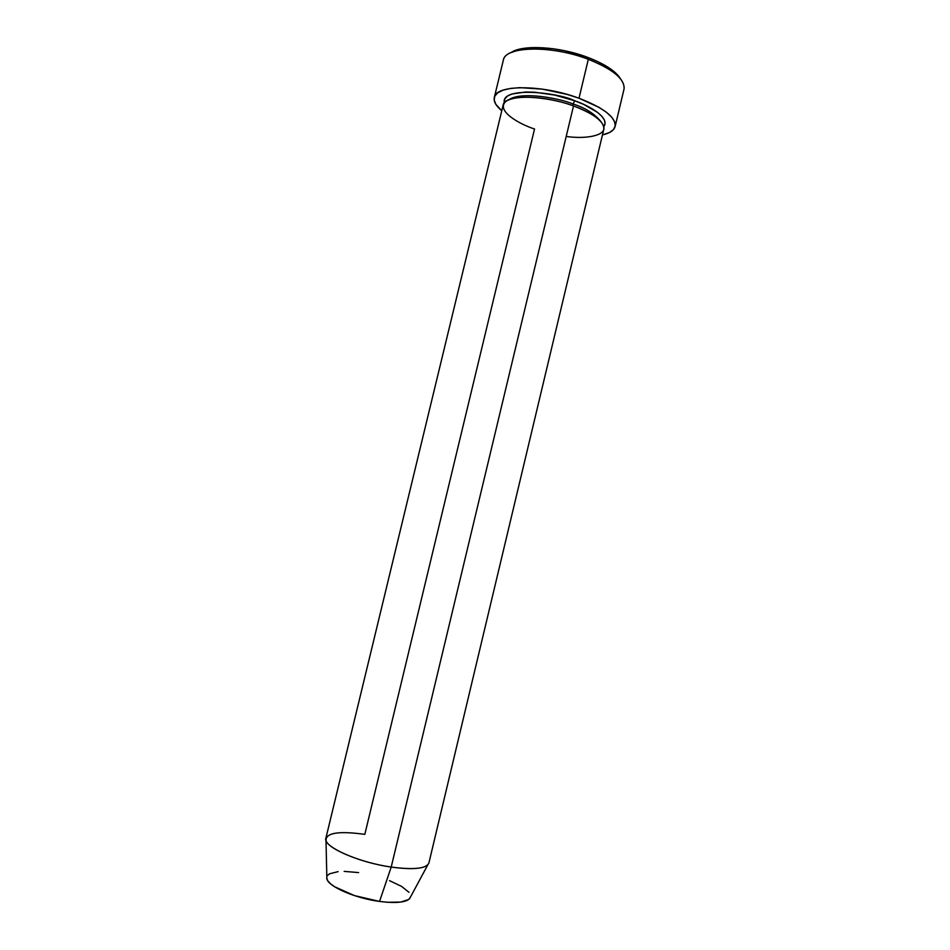 <?xml version="1.0" encoding="UTF-8"?>
<svg xmlns="http://www.w3.org/2000/svg" width="950" height="950" viewBox="0 0 950 950"><rect width="100%" height="100%" fill="white"/><g stroke="black" fill="none" stroke-linecap="round" stroke-linejoin="round"><path stroke-width="1.43" d="M503.571 59.411C506.599 46.004 552.33 45.327 588.323 59.304L587.86 57.428C559.229 46.407 522.215 44.377 510.934 52.654L522.286 48.604L531.216 47.619L552.9 48.699L564.727 50.742L587.86 57.428L598.132 61.774L613.985 71.511L620.659 79.004M573.087 103.989L574.75 100.783C588.335 105.284 610.565 117.503 603.773 126.718L605.067 123.809L604.521 120.306L602.015 116.458L597.597 112.409L583.692 104.405L574.75 100.783L573.087 103.989C585.402 107.896 594.759 113.869 601.16 121.921C594.759 113.869 585.402 107.896 573.087 103.989L572.992 105.759L573.087 103.989C560.357 98.527 521.645 90.879 508.82 99.75C521.645 90.879 560.357 98.527 573.087 103.989M566.212 136.456C585.58 139.306 606.1 135.755 603.808 126.908C601.552 118.204 585.034 109.998 573.515 105.949C542.783 94.478 504.213 94.478 503.12 105.165L325.874 838.244C322.394 846.319 358.019 862.434 391.21 867.065C361.142 862.826 327.75 848.92 326.004 840.418C325.862 832.806 338.794 830.787 364.824 834.361L534.541 128.986C520.493 124.616 494.748 110.687 506.184 101.175C520.671 92.506 559.704 100.201 573.515 105.949L391.21 867.065L573.515 105.949C594.403 114.012 604.485 121.802 603.784 129.331L428.901 862.98C426.431 868.656 413.867 870.01 391.21 867.065L379.537 901.431L391.21 867.065C410.709 869.701 422.904 868.977 427.797 864.856L409.545 898.783L410.578 896.847L408.702 899.508L400.662 902.084L387.457 902.274L379.537 901.431L354.409 895.589L334.471 886.694L330.315 883.607L327.702 880.674L326.693 878.002M326.824 876.731L326.871 878.928C328.356 886.576 355.217 898.249 379.537 901.431C395.331 903.414 405.329 902.536 409.545 898.783M615.125 126.492C614.033 130.447 609.817 133.261 602.454 134.924L609.484 132.537L613.451 129.616L615.22 125.994L614.662 121.79L611.729 117.171L606.468 112.302L599.07 107.386L579.001 98.242C603.998 107.991 616.039 117.408 615.125 126.492L624.008 89.181C625.112 79.313 613.213 69.35 588.323 59.304L579.001 98.242L567.15 94.418L542.391 89.122L519.793 87.649L510.518 88.421L503.108 90.143L497.836 92.732L494.831 96.057L494.178 99.964L495.817 104.286L501.766 110.758C495.971 105.925 493.478 101.508 494.309 97.482C495.567 84.538 541.987 84.324 579.001 98.242L588.323 59.304C551.451 44.971 504.866 46.146 503.334 60.218L494.332 97.399M327.322 875.686L329.508 873.81L338.117 871.637M344.173 871.387L358.637 872.575M389.5 880.638L401.601 886.409L408.987 892.311M504.201 102.113L504.83 98.883L507.395 96.14L511.848 94.014L525.754 91.996L534.696 92.209L554.717 95.083L574.75 100.783C559.312 92.732 500.603 85.821 504.308 102.837M620.659 78.992C615.968 71.286 605.031 64.101 587.86 57.428L588.323 59.304C612.37 68.958 624.304 78.636 624.15 88.35M604.259 125.483L603.072 124.771M326.004 840.418L326.871 878.928M505.816 101.424L504.438 101.508"/></g></svg>
